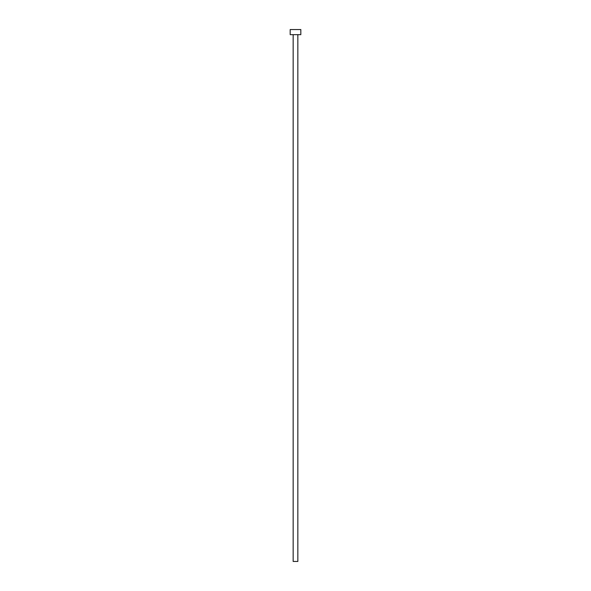 <?xml version="1.0" encoding="UTF-8"?>
<svg xmlns="http://www.w3.org/2000/svg" width="591" height="591" viewBox="0 0 591 591"><rect width="100%" height="100%" fill="white"/><g stroke="black" fill="none" stroke-linecap="round" stroke-linejoin="round"><path stroke-width="0.89" d="M297.842 34.655L297.842 561.45L293.158 561.45L293.158 34.655M300.819 34.655L290.181 34.655L290.181 29.55L300.819 29.55L300.819 34.655"/></g></svg>
